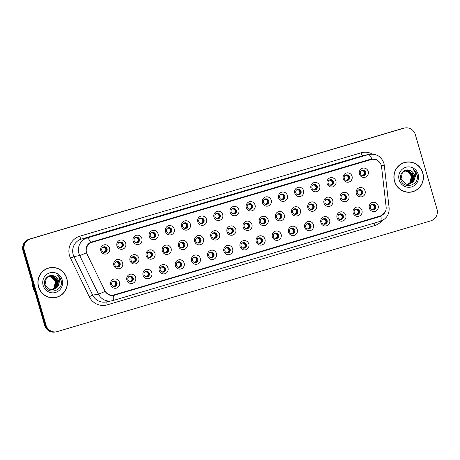 <?xml version="1.0" encoding="UTF-8"?>
<svg xmlns="http://www.w3.org/2000/svg" width="460" height="460" viewBox="0 0 460 460"><rect width="100%" height="100%" fill="white"/><g stroke="black" fill="none" stroke-linecap="round" stroke-linejoin="round"><path stroke-width="0.69" d="M135.648 277.506A4.698 4.566 -101 0 1 132.583 283.314A4.698 4.566 -101 0 1 126.891 280.1A4.698 4.566 -101 0 1 129.962 274.292A4.698 4.566 -101 0 1 135.648 277.506M127.909 279.726A2.817 2.737 79 0 0 131.071 281.715A2.817 2.737 79 0 0 133.164 278.168A2.817 2.737 79 0 0 130.002 276.178A2.817 2.737 79 0 0 127.909 279.726M151.811 272.711A4.698 4.566 -101 0 1 148.747 278.524A4.698 4.566 -101 0 1 143.06 275.31A4.698 4.566 -101 0 1 146.125 269.497A4.698 4.566 -101 0 1 151.811 272.711M144.078 274.93A2.817 2.737 79 0 0 147.24 276.92A2.817 2.737 79 0 0 149.327 273.372A2.817 2.737 79 0 0 146.165 271.383A2.817 2.737 79 0 0 144.078 274.93M167.98 267.921A4.698 4.566 -101 0 1 164.91 273.729A4.698 4.566 -101 0 1 159.223 270.514A4.698 4.566 -101 0 1 162.288 264.707A4.698 4.566 -101 0 1 167.98 267.921M160.241 270.141A2.817 2.737 79 0 0 163.403 272.13A2.817 2.737 79 0 0 165.496 268.582A2.817 2.737 79 0 0 162.334 266.593A2.817 2.737 79 0 0 160.241 270.141M184.144 263.126A4.698 4.566 -101 0 1 181.079 268.939A4.698 4.566 -101 0 1 175.392 265.725A4.698 4.566 -101 0 1 178.457 259.911A4.698 4.566 -101 0 1 184.144 263.126M176.404 265.345A2.817 2.737 79 0 0 179.567 267.335A2.817 2.737 79 0 0 181.66 263.787A2.817 2.737 79 0 0 178.497 261.798A2.817 2.737 79 0 0 176.404 265.345M200.307 258.336A4.698 4.566 -101 0 1 197.242 264.143A4.698 4.566 -101 0 1 191.555 260.929A4.698 4.566 -101 0 1 194.62 255.122A4.698 4.566 -101 0 1 200.307 258.336M192.573 260.55A2.817 2.737 79 0 0 195.736 262.545A2.817 2.737 79 0 0 197.823 258.997A2.817 2.737 79 0 0 194.66 257.008A2.817 2.737 79 0 0 192.573 260.55M216.476 253.54A4.698 4.566 -101 0 1 213.411 259.354A4.698 4.566 -101 0 1 207.719 256.139A4.698 4.566 -101 0 1 210.789 250.326A4.698 4.566 -101 0 1 216.476 253.54M208.736 255.76A2.817 2.737 79 0 0 211.899 257.749A2.817 2.737 79 0 0 213.992 254.202A2.817 2.737 79 0 0 210.829 252.212A2.817 2.737 79 0 0 208.736 255.76M232.639 248.751A4.698 4.566 -101 0 1 229.574 254.558A4.698 4.566 -101 0 1 223.888 251.344A4.698 4.566 -101 0 1 226.952 245.536A4.698 4.566 -101 0 1 232.639 248.751M224.905 250.964A2.817 2.737 79 0 0 228.068 252.954A2.817 2.737 79 0 0 230.155 249.412A2.817 2.737 79 0 0 226.993 247.422A2.817 2.737 79 0 0 224.905 250.964M248.808 243.955A4.698 4.566 -101 0 1 245.738 249.763A4.698 4.566 -101 0 1 240.051 246.548A4.698 4.566 -101 0 1 243.116 240.741A4.698 4.566 -101 0 1 248.808 243.955M241.069 246.175A2.817 2.737 79 0 0 244.231 248.164A2.817 2.737 79 0 0 246.324 244.617A2.817 2.737 79 0 0 243.162 242.627A2.817 2.737 79 0 0 241.069 246.175M264.971 239.16A4.698 4.566 -101 0 1 261.907 244.973A4.698 4.566 -101 0 1 256.22 241.759A4.698 4.566 -101 0 1 259.285 235.945A4.698 4.566 -101 0 1 264.971 239.16M257.232 241.379A2.817 2.737 79 0 0 260.394 243.369A2.817 2.737 79 0 0 262.487 239.821A2.817 2.737 79 0 0 259.325 237.831A2.817 2.737 79 0 0 257.232 241.379M281.135 234.37A4.698 4.566 -101 0 1 278.07 240.177A4.698 4.566 -101 0 1 272.383 236.963A4.698 4.566 -101 0 1 275.448 231.156A4.698 4.566 -101 0 1 281.135 234.37M273.401 236.589A2.817 2.737 79 0 0 276.563 238.579A2.817 2.737 79 0 0 278.651 235.031A2.817 2.737 79 0 0 275.488 233.042A2.817 2.737 79 0 0 273.401 236.589M297.304 229.574A4.698 4.566 -101 0 1 294.239 235.388A4.698 4.566 -101 0 1 288.546 232.173A4.698 4.566 -101 0 1 291.617 226.36A4.698 4.566 -101 0 1 297.304 229.574M289.564 231.794A2.817 2.737 79 0 0 292.727 233.783A2.817 2.737 79 0 0 294.82 230.236A2.817 2.737 79 0 0 291.657 228.246A2.817 2.737 79 0 0 289.564 231.794M313.467 224.785A4.698 4.566 -101 0 1 310.402 230.592A4.698 4.566 -101 0 1 304.716 227.378A4.698 4.566 -101 0 1 307.78 221.57A4.698 4.566 -101 0 1 313.467 224.785M305.733 227.004A2.817 2.737 79 0 0 308.896 228.994A2.817 2.737 79 0 0 310.983 225.446A2.817 2.737 79 0 0 307.82 223.456A2.817 2.737 79 0 0 305.733 227.004M329.636 219.989A4.698 4.566 -101 0 1 326.565 225.802A4.698 4.566 -101 0 1 320.879 222.588A4.698 4.566 -101 0 1 323.943 216.775A4.698 4.566 -101 0 1 329.636 219.989M321.897 222.209A2.817 2.737 79 0 0 325.059 224.198A2.817 2.737 79 0 0 327.146 220.65A2.817 2.737 79 0 0 323.99 218.661A2.817 2.737 79 0 0 321.897 222.209M345.799 215.199A4.698 4.566 -101 0 1 342.734 221.007A4.698 4.566 -101 0 1 337.048 217.793A4.698 4.566 -101 0 1 340.112 211.985A4.698 4.566 -101 0 1 345.799 215.199M338.06 217.419A2.817 2.737 79 0 0 341.222 219.408A2.817 2.737 79 0 0 343.315 215.861A2.817 2.737 79 0 0 340.153 213.871A2.817 2.737 79 0 0 338.06 217.419M361.962 210.404A4.698 4.566 -101 0 1 358.898 216.217A4.698 4.566 -101 0 1 353.211 213.003A4.698 4.566 -101 0 1 356.276 207.19A4.698 4.566 -101 0 1 361.962 210.404M354.229 212.623A2.817 2.737 79 0 0 357.391 214.613A2.817 2.737 79 0 0 359.478 211.065A2.817 2.737 79 0 0 356.316 209.076A2.817 2.737 79 0 0 354.229 212.623M378.131 205.614A4.698 4.566 -101 0 1 375.061 211.422A4.698 4.566 -101 0 1 369.374 208.208A4.698 4.566 -101 0 1 372.445 202.4A4.698 4.566 -101 0 1 378.131 205.614M370.392 207.828A2.817 2.737 79 0 0 373.554 209.823A2.817 2.737 79 0 0 375.647 206.275A2.817 2.737 79 0 0 372.485 204.286A2.817 2.737 79 0 0 370.392 207.828M119.479 282.296A4.698 4.566 -101 0 1 116.414 288.109A4.698 4.566 -101 0 1 110.728 284.895A4.698 4.566 -101 0 1 113.792 279.082A4.698 4.566 -101 0 1 119.479 282.296M111.745 284.516A2.817 2.737 79 0 0 114.908 286.505A2.817 2.737 79 0 0 116.995 282.957A2.817 2.737 79 0 0 113.833 280.968A2.817 2.737 79 0 0 111.745 284.516M138.765 258.025A4.698 4.566 -101 0 1 135.7 263.833A4.698 4.566 -101 0 1 130.013 260.619A4.698 4.566 -101 0 1 133.078 254.811A4.698 4.566 -101 0 1 138.765 258.025M131.031 260.245A2.817 2.737 79 0 0 134.194 262.234A2.817 2.737 79 0 0 136.281 258.687A2.817 2.737 79 0 0 133.118 256.697A2.817 2.737 79 0 0 131.031 260.245M154.934 253.23A4.698 4.566 -101 0 1 151.863 259.043A4.698 4.566 -101 0 1 146.176 255.829A4.698 4.566 -101 0 1 149.247 250.016A4.698 4.566 -101 0 1 154.934 253.23M147.194 255.449A2.817 2.737 79 0 0 150.357 257.439A2.817 2.737 79 0 0 152.45 253.891A2.817 2.737 79 0 0 149.287 251.902A2.817 2.737 79 0 0 147.194 255.449M171.097 248.44A4.698 4.566 -101 0 1 168.032 254.248A4.698 4.566 -101 0 1 162.345 251.033A4.698 4.566 -101 0 1 165.41 245.226A4.698 4.566 -101 0 1 171.097 248.44M163.363 250.654A2.817 2.737 79 0 0 166.52 252.643A2.817 2.737 79 0 0 168.613 249.101A2.817 2.737 79 0 0 165.451 247.112A2.817 2.737 79 0 0 163.363 250.654M187.26 243.645A4.698 4.566 -101 0 1 184.195 249.452A4.698 4.566 -101 0 1 178.509 246.238A4.698 4.566 -101 0 1 181.573 240.43A4.698 4.566 -101 0 1 187.26 243.645M179.526 245.864A2.817 2.737 79 0 0 182.689 247.854A2.817 2.737 79 0 0 184.776 244.306A2.817 2.737 79 0 0 181.614 242.316A2.817 2.737 79 0 0 179.526 245.864M203.429 238.855A4.698 4.566 -101 0 1 200.364 244.662A4.698 4.566 -101 0 1 194.672 241.448A4.698 4.566 -101 0 1 197.742 235.641A4.698 4.566 -101 0 1 203.429 238.855M195.69 241.069A2.817 2.737 79 0 0 198.852 243.058A2.817 2.737 79 0 0 200.945 239.516A2.817 2.737 79 0 0 197.783 237.521A2.817 2.737 79 0 0 195.69 241.069M219.592 234.059A4.698 4.566 -101 0 1 216.528 239.867A4.698 4.566 -101 0 1 210.841 236.653A4.698 4.566 -101 0 1 213.906 230.845A4.698 4.566 -101 0 1 219.592 234.059M211.859 236.279A2.817 2.737 79 0 0 215.021 238.268A2.817 2.737 79 0 0 217.108 234.721A2.817 2.737 79 0 0 213.946 232.731A2.817 2.737 79 0 0 211.859 236.279M235.761 229.264A4.698 4.566 -101 0 1 232.691 235.077A4.698 4.566 -101 0 1 227.004 231.863A4.698 4.566 -101 0 1 230.069 226.05A4.698 4.566 -101 0 1 235.761 229.264M228.022 231.483A2.817 2.737 79 0 0 231.184 233.473A2.817 2.737 79 0 0 233.277 229.925A2.817 2.737 79 0 0 230.115 227.936A2.817 2.737 79 0 0 228.022 231.483M251.925 224.474A4.698 4.566 -101 0 1 248.86 230.282A4.698 4.566 -101 0 1 243.173 227.067A4.698 4.566 -101 0 1 246.238 221.26A4.698 4.566 -101 0 1 251.925 224.474M244.185 226.694A2.817 2.737 79 0 0 247.348 228.683A2.817 2.737 79 0 0 249.441 225.136A2.817 2.737 79 0 0 246.278 223.146A2.817 2.737 79 0 0 244.185 226.694M268.088 219.679A4.698 4.566 -101 0 1 265.023 225.492A4.698 4.566 -101 0 1 259.336 222.278A4.698 4.566 -101 0 1 262.401 216.464A4.698 4.566 -101 0 1 268.088 219.679M260.354 221.898A2.817 2.737 79 0 0 263.517 223.888A2.817 2.737 79 0 0 265.604 220.34A2.817 2.737 79 0 0 262.441 218.35A2.817 2.737 79 0 0 260.354 221.898M284.257 214.889A4.698 4.566 -101 0 1 281.192 220.696A4.698 4.566 -101 0 1 275.5 217.482A4.698 4.566 -101 0 1 278.57 211.675A4.698 4.566 -101 0 1 284.257 214.889M276.517 217.108A2.817 2.737 79 0 0 279.68 219.098A2.817 2.737 79 0 0 281.773 215.55A2.817 2.737 79 0 0 278.611 213.561A2.817 2.737 79 0 0 276.517 217.108M300.42 210.093A4.698 4.566 -101 0 1 297.355 215.907A4.698 4.566 -101 0 1 291.669 212.692A4.698 4.566 -101 0 1 294.733 206.879A4.698 4.566 -101 0 1 300.42 210.093M292.686 212.313A2.817 2.737 79 0 0 295.849 214.302A2.817 2.737 79 0 0 297.936 210.755A2.817 2.737 79 0 0 294.774 208.765A2.817 2.737 79 0 0 292.686 212.313M316.589 205.304A4.698 4.566 -101 0 1 313.519 211.111A4.698 4.566 -101 0 1 307.832 207.897A4.698 4.566 -101 0 1 310.897 202.089A4.698 4.566 -101 0 1 316.589 205.304M308.85 207.523A2.817 2.737 79 0 0 312.012 209.513A2.817 2.737 79 0 0 314.105 205.965A2.817 2.737 79 0 0 310.943 203.975A2.817 2.737 79 0 0 308.85 207.523M332.752 200.508A4.698 4.566 -101 0 1 329.688 206.321A4.698 4.566 -101 0 1 324.001 203.107A4.698 4.566 -101 0 1 327.066 197.294A4.698 4.566 -101 0 1 332.752 200.508M325.013 202.728A2.817 2.737 79 0 0 328.175 204.717A2.817 2.737 79 0 0 330.268 201.169A2.817 2.737 79 0 0 327.106 199.18A2.817 2.737 79 0 0 325.013 202.728M348.916 195.718A4.698 4.566 -101 0 1 345.851 201.526A4.698 4.566 -101 0 1 340.164 198.312A4.698 4.566 -101 0 1 343.229 192.504A4.698 4.566 -101 0 1 348.916 195.718M341.182 197.932A2.817 2.737 79 0 0 344.344 199.922A2.817 2.737 79 0 0 346.432 196.38A2.817 2.737 79 0 0 343.269 194.39A2.817 2.737 79 0 0 341.182 197.932M365.085 190.923A4.698 4.566 -101 0 1 362.02 196.73A4.698 4.566 -101 0 1 356.327 193.516A4.698 4.566 -101 0 1 359.398 187.709A4.698 4.566 -101 0 1 365.085 190.923M357.345 193.142A2.817 2.737 79 0 0 360.508 195.132A2.817 2.737 79 0 0 362.601 191.584A2.817 2.737 79 0 0 359.438 189.595A2.817 2.737 79 0 0 357.345 193.142M122.601 262.815A4.698 4.566 -101 0 1 119.537 268.628A4.698 4.566 -101 0 1 113.844 265.414A4.698 4.566 -101 0 1 116.915 259.601A4.698 4.566 -101 0 1 122.601 262.815M114.862 265.035A2.817 2.737 79 0 0 118.024 267.024A2.817 2.737 79 0 0 120.117 263.476A2.817 2.737 79 0 0 116.955 261.487A2.817 2.737 79 0 0 114.862 265.035M125.718 243.334A4.698 4.566 -101 0 1 122.653 249.147A4.698 4.566 -101 0 1 116.966 245.933A4.698 4.566 -101 0 1 120.031 240.12A4.698 4.566 -101 0 1 125.718 243.334M117.984 245.554A2.817 2.737 79 0 0 121.147 247.543A2.817 2.737 79 0 0 123.234 243.995A2.817 2.737 79 0 0 120.071 242.006A2.817 2.737 79 0 0 117.984 245.554M141.887 238.544A4.698 4.566 -101 0 1 138.816 244.352A4.698 4.566 -101 0 1 133.13 241.138A4.698 4.566 -101 0 1 136.2 235.33A4.698 4.566 -101 0 1 141.887 238.544M134.148 240.758A2.817 2.737 79 0 0 137.31 242.748A2.817 2.737 79 0 0 139.403 239.206A2.817 2.737 79 0 0 136.24 237.216A2.817 2.737 79 0 0 134.148 240.758M158.05 233.749A4.698 4.566 -101 0 1 154.986 239.556A4.698 4.566 -101 0 1 149.299 236.342A4.698 4.566 -101 0 1 152.363 230.535A4.698 4.566 -101 0 1 158.05 233.749M150.316 235.968A2.817 2.737 79 0 0 153.479 237.958A2.817 2.737 79 0 0 155.566 234.41A2.817 2.737 79 0 0 152.404 232.421A2.817 2.737 79 0 0 150.316 235.968M174.219 228.959A4.698 4.566 -101 0 1 171.149 234.767A4.698 4.566 -101 0 1 165.462 231.552A4.698 4.566 -101 0 1 168.527 225.745A4.698 4.566 -101 0 1 174.219 228.959M166.48 231.173A2.817 2.737 79 0 0 169.642 233.162A2.817 2.737 79 0 0 171.73 229.615A2.817 2.737 79 0 0 168.573 227.625A2.817 2.737 79 0 0 166.48 231.173M190.382 224.164A4.698 4.566 -101 0 1 187.318 229.971A4.698 4.566 -101 0 1 181.625 226.757A4.698 4.566 -101 0 1 184.696 220.949A4.698 4.566 -101 0 1 190.382 224.164M182.643 226.383A2.817 2.737 79 0 0 185.805 228.373A2.817 2.737 79 0 0 187.898 224.825A2.817 2.737 79 0 0 184.736 222.835A2.817 2.737 79 0 0 182.643 226.383M206.546 219.368A4.698 4.566 -101 0 1 203.481 225.181A4.698 4.566 -101 0 1 197.794 221.967A4.698 4.566 -101 0 1 200.859 216.154A4.698 4.566 -101 0 1 206.546 219.368M198.812 221.588A2.817 2.737 79 0 0 201.974 223.577A2.817 2.737 79 0 0 204.062 220.029A2.817 2.737 79 0 0 200.899 218.04A2.817 2.737 79 0 0 198.812 221.588M222.715 214.578A4.698 4.566 -101 0 1 219.644 220.386A4.698 4.566 -101 0 1 213.958 217.172A4.698 4.566 -101 0 1 217.028 211.364A4.698 4.566 -101 0 1 222.715 214.578M214.975 216.798A2.817 2.737 79 0 0 218.138 218.787A2.817 2.737 79 0 0 220.231 215.24A2.817 2.737 79 0 0 217.068 213.25A2.817 2.737 79 0 0 214.975 216.798M238.878 209.783A4.698 4.566 -101 0 1 235.813 215.596A4.698 4.566 -101 0 1 230.126 212.382A4.698 4.566 -101 0 1 233.191 206.569A4.698 4.566 -101 0 1 238.878 209.783M231.144 212.002A2.817 2.737 79 0 0 234.301 213.992A2.817 2.737 79 0 0 236.394 210.444A2.817 2.737 79 0 0 233.231 208.455A2.817 2.737 79 0 0 231.144 212.002M255.041 204.993A4.698 4.566 -101 0 1 251.976 210.801A4.698 4.566 -101 0 1 246.29 207.586A4.698 4.566 -101 0 1 249.355 201.779A4.698 4.566 -101 0 1 255.041 204.993M247.308 207.213A2.817 2.737 79 0 0 250.47 209.202A2.817 2.737 79 0 0 252.557 205.654A2.817 2.737 79 0 0 249.395 203.665A2.817 2.737 79 0 0 247.308 207.213M271.21 200.198A4.698 4.566 -101 0 1 268.145 206.011A4.698 4.566 -101 0 1 262.453 202.797A4.698 4.566 -101 0 1 265.523 196.983A4.698 4.566 -101 0 1 271.21 200.198M263.471 202.417A2.817 2.737 79 0 0 266.633 204.407A2.817 2.737 79 0 0 268.726 200.859A2.817 2.737 79 0 0 265.564 198.869A2.817 2.737 79 0 0 263.471 202.417M287.373 195.408A4.698 4.566 -101 0 1 284.309 201.215A4.698 4.566 -101 0 1 278.622 198.001A4.698 4.566 -101 0 1 281.687 192.194A4.698 4.566 -101 0 1 287.373 195.408M279.64 197.622A2.817 2.737 79 0 0 282.802 199.617A2.817 2.737 79 0 0 284.889 196.069A2.817 2.737 79 0 0 281.727 194.08A2.817 2.737 79 0 0 279.64 197.622M303.542 190.612A4.698 4.566 -101 0 1 300.472 196.426A4.698 4.566 -101 0 1 294.785 193.211A4.698 4.566 -101 0 1 297.85 187.398A4.698 4.566 -101 0 1 303.542 190.612M295.803 192.832A2.817 2.737 79 0 0 298.966 194.821A2.817 2.737 79 0 0 301.058 191.274A2.817 2.737 79 0 0 297.896 189.284A2.817 2.737 79 0 0 295.803 192.832M319.706 185.823A4.698 4.566 -101 0 1 316.641 191.63A4.698 4.566 -101 0 1 310.954 188.416A4.698 4.566 -101 0 1 314.019 182.608A4.698 4.566 -101 0 1 319.706 185.823M311.966 188.036A2.817 2.737 79 0 0 315.129 190.026A2.817 2.737 79 0 0 317.222 186.484A2.817 2.737 79 0 0 314.059 184.494A2.817 2.737 79 0 0 311.966 188.036M335.869 181.027A4.698 4.566 -101 0 1 332.804 186.835A4.698 4.566 -101 0 1 327.117 183.62A4.698 4.566 -101 0 1 330.182 177.813A4.698 4.566 -101 0 1 335.869 181.027M328.135 183.247A2.817 2.737 79 0 0 331.298 185.236A2.817 2.737 79 0 0 333.385 181.689A2.817 2.737 79 0 0 330.222 179.699A2.817 2.737 79 0 0 328.135 183.247M352.038 176.232A4.698 4.566 -101 0 1 348.973 182.045A4.698 4.566 -101 0 1 343.281 178.831A4.698 4.566 -101 0 1 346.351 173.017A4.698 4.566 -101 0 1 352.038 176.232M344.298 178.451A2.817 2.737 79 0 0 347.461 180.441A2.817 2.737 79 0 0 349.554 176.893A2.817 2.737 79 0 0 346.391 174.903A2.817 2.737 79 0 0 344.298 178.451M368.201 171.442A4.698 4.566 -101 0 1 365.136 177.249A4.698 4.566 -101 0 1 359.45 174.035A4.698 4.566 -101 0 1 362.514 168.228A4.698 4.566 -101 0 1 368.201 171.442M360.467 173.661A2.817 2.737 79 0 0 363.63 175.651A2.817 2.737 79 0 0 365.717 172.103A2.817 2.737 79 0 0 362.555 170.114A2.817 2.737 79 0 0 360.467 173.661M109.555 248.13A4.698 4.566 -101 0 1 106.49 253.937A4.698 4.566 -101 0 1 100.803 250.723A4.698 4.566 -101 0 1 103.868 244.915A4.698 4.566 -101 0 1 109.555 248.13M101.815 250.343A2.817 2.737 79 0 0 104.978 252.339A2.817 2.737 79 0 0 107.071 248.791A2.817 2.737 79 0 0 103.908 246.802A2.817 2.737 79 0 0 101.815 250.343M129.639 276.276A2.817 2.737 -101 0 1 130.703 281.761L130.381 281.365L131.646 280.41L132.399 278.311L130.634 276.92L129.047 276.563M145.803 271.48A2.817 2.737 -101 0 1 146.866 276.966L146.55 276.569L147.809 275.615L148.568 273.522L146.797 272.124L145.216 271.768M161.972 266.691A2.817 2.737 -101 0 1 163.03 272.17L162.714 271.779L163.978 270.825L164.732 268.726L162.961 267.335L161.38 266.978M178.135 261.895A2.817 2.737 -101 0 1 179.199 267.381L178.877 266.984L180.142 266.029L180.895 263.936L179.13 262.539L177.548 262.183M194.298 257.1A2.817 2.737 -101 0 1 195.362 262.585L195.046 262.194L196.311 261.24L197.064 259.141L195.293 257.744L193.712 257.393M210.467 252.31A2.817 2.737 -101 0 1 211.531 257.795M226.63 247.514A2.817 2.737 -101 0 1 227.694 253L227.378 252.609L228.637 251.649L229.396 249.556L227.625 248.158L226.044 247.802M242.799 242.725A2.817 2.737 -101 0 1 243.857 248.21L243.541 247.814L244.806 246.859L245.559 244.76L243.788 243.369L242.207 243.012M258.963 237.929A2.817 2.737 -101 0 1 260.026 243.415L259.704 243.024L260.969 242.064L261.723 239.97L259.957 238.573L258.376 238.217M275.126 233.139A2.817 2.737 -101 0 1 276.19 238.625M291.295 228.344A2.817 2.737 -101 0 1 292.353 233.829L292.037 233.439L293.302 232.478L294.055 230.385L292.29 228.988L290.703 228.631M307.458 223.554A2.817 2.737 -101 0 1 308.522 229.04L308.206 228.643L309.465 227.689L310.224 225.59L308.453 224.198L306.872 223.842M323.627 218.759A2.817 2.737 -101 0 1 324.685 224.244L324.369 223.847L325.634 222.893L326.387 220.8L324.616 219.403L323.035 219.046M339.791 213.969A2.817 2.737 -101 0 1 340.854 219.449L340.532 219.058L341.797 218.103L342.55 216.005L340.785 214.613L339.204 214.256M355.954 209.173A2.817 2.737 -101 0 1 357.017 214.659L356.701 214.262L357.966 213.308L358.719 211.215L356.948 209.817L355.367 209.461M372.123 204.378A2.817 2.737 -101 0 1 373.181 209.863L372.864 209.472L374.129 208.512L374.883 206.419L373.117 205.022L371.53 204.671M113.476 281.066A2.817 2.737 -101 0 1 114.534 286.551L114.218 286.16L115.483 285.2L116.236 283.107L114.465 281.71L112.884 281.353M132.756 256.795A2.817 2.737 -101 0 1 133.82 262.275M148.925 251.999A2.817 2.737 -101 0 1 149.983 257.485L149.667 257.088L150.932 256.134L151.685 254.041L149.92 252.643L148.333 252.287M165.088 247.204A2.817 2.737 -101 0 1 166.152 252.689L165.83 252.298L167.095 251.338L167.854 249.251L166.083 247.848L164.502 247.497M181.257 242.414A2.817 2.737 -101 0 1 182.315 247.9L181.999 247.503L183.264 246.548L184.017 244.455L182.246 243.058L180.665 242.702M197.42 237.619A2.817 2.737 -101 0 1 198.484 243.104L198.162 242.713L199.427 241.753L200.18 239.666L198.415 238.263L196.828 237.906M213.584 232.829A2.817 2.737 -101 0 1 214.647 238.314L214.331 237.918L215.59 236.963L216.349 234.87L214.578 233.473L212.997 233.117M229.753 228.033A2.817 2.737 -101 0 1 230.811 233.519L230.494 233.128L231.759 232.168L232.513 230.075L230.742 228.677L229.16 228.321M245.916 223.244A2.817 2.737 -101 0 1 246.98 228.729M262.079 218.448A2.817 2.737 -101 0 1 263.143 223.934L262.827 223.537L264.092 222.582L264.845 220.489L263.074 219.092L261.493 218.736M278.248 213.658A2.817 2.737 -101 0 1 279.312 219.144L278.99 218.747L280.255 217.793L281.008 215.7L279.243 214.302L277.656 213.946M294.411 208.863A2.817 2.737 -101 0 1 295.475 214.348L295.159 213.952L296.418 212.997L297.177 210.904L295.406 209.507L293.825 209.15M310.58 204.067A2.817 2.737 -101 0 1 311.638 209.553L311.322 209.162L312.587 208.208L313.341 206.114L311.57 204.717L309.988 204.361M326.744 199.278A2.817 2.737 -101 0 1 327.808 204.763L327.485 204.367L328.75 203.412L329.509 201.319L327.738 199.922L326.157 199.565M342.907 194.482A2.817 2.737 -101 0 1 343.971 199.968L343.654 199.577L344.919 198.617L345.673 196.529L343.902 195.126L342.32 194.775M359.076 189.692A2.817 2.737 -101 0 1 360.134 195.178L359.818 194.781L361.083 193.827L361.836 191.734L360.071 190.336L358.484 189.98M116.593 261.585A2.817 2.737 -101 0 1 117.656 267.07L117.334 266.673L118.599 265.719L119.358 263.626L117.587 262.229L116.006 261.872M119.709 242.104A2.817 2.737 -101 0 1 120.773 247.589L120.457 247.192L121.722 246.238L122.475 244.145L120.704 242.748L119.123 242.391M135.878 237.308A2.817 2.737 -101 0 1 136.936 242.794L136.62 242.403L137.885 241.442L138.638 239.355L136.873 237.952L135.286 237.601M152.041 232.518A2.817 2.737 -101 0 1 153.105 238.004L152.783 237.607L154.048 236.653L154.807 234.56L153.036 233.162L151.455 232.806M168.21 227.723A2.817 2.737 -101 0 1 169.268 233.208L168.952 232.817L170.217 231.857L170.97 229.77L169.199 228.367L167.618 228.011M184.374 222.933A2.817 2.737 -101 0 1 185.437 228.419L185.115 228.022L186.38 227.067L187.139 224.974L185.368 223.577L183.787 223.221M200.537 218.138A2.817 2.737 -101 0 1 201.601 223.623L201.284 223.232L202.544 222.272L203.303 220.179L201.532 218.782L199.95 218.425M216.706 213.348A2.817 2.737 -101 0 1 217.764 218.833L217.448 218.437L218.713 217.482L219.466 215.389L217.695 213.992L216.114 213.636M232.869 208.552A2.817 2.737 -101 0 1 233.933 214.038L233.611 213.641L234.876 212.687L235.635 210.594L233.864 209.196L232.283 208.84M249.038 203.763A2.817 2.737 -101 0 1 250.096 209.242L249.78 208.851L251.045 207.897L251.798 205.804L250.027 204.407L248.446 204.05M265.202 198.967A2.817 2.737 -101 0 1 266.265 204.453L265.943 204.056L267.208 203.101L267.961 201.008L266.196 199.611L264.609 199.255M281.365 194.172A2.817 2.737 -101 0 1 282.428 199.657M297.534 189.382A2.817 2.737 -101 0 1 298.592 194.867L298.275 194.471L299.541 193.516L300.294 191.423L298.523 190.026L296.941 189.669M313.697 184.586A2.817 2.737 -101 0 1 314.761 190.072L314.439 189.681L315.704 188.721L316.463 186.633L314.692 185.23L313.11 184.88M329.86 179.797A2.817 2.737 -101 0 1 330.924 185.282L330.608 184.886L331.873 183.931L332.626 181.838L330.855 180.441L329.274 180.084M346.029 175.001A2.817 2.737 -101 0 1 347.093 180.487L346.771 180.096L348.036 179.136L348.789 177.048L347.024 175.645L345.437 175.289M362.192 170.211A2.817 2.737 -101 0 1 363.256 175.697L362.94 175.3L364.199 174.346L364.958 172.253L363.187 170.855L361.606 170.499M103.546 246.893A2.817 2.737 -101 0 1 104.61 252.379M87.09 254.133A8.458 8.217 -101 0 1 92.08 242.299L371.036 159.591A8.458 8.217 -101 0 1 381.564 166.825L386.13 206.96A8.458 8.217 -101 0 1 380.316 215.976L114.431 294.808A8.458 8.217 -101 0 1 104.719 290.398L87.09 254.133M38.514 286.844A15.197 14.754 79 0 0 55.551 297.562A15.197 14.754 79 0 0 66.815 278.45A15.197 14.754 79 0 0 49.778 267.726A15.197 14.754 79 0 0 38.514 286.844M55.257 297.62A15.197 14.754 79 0 0 58.817 296.343M394.502 181.292A15.197 14.754 79 0 0 411.545 192.015A15.197 14.754 79 0 0 422.809 172.902A15.197 14.754 79 0 0 405.766 162.179A15.197 14.754 79 0 0 394.502 181.292M411.251 192.073A15.197 14.754 79 0 0 414.805 190.796M385.675 210.858L380.983 216.189L380.081 216.511L113.585 295.469A10.965 2.605 -106.5 0 1 112.873 300.587A10.965 2.605 -106.5 0 1 112.809 300.598A12.535 12.173 -101 0 1 111.699 300.869A12.535 12.173 -101 0 1 98.428 294.066L79.683 255.518A10.965 0.696 -25.9 0 0 86.417 252.799L86.1 251.568C85.6 247.382 87.101 244.3 90.603 242.322L370.691 159.183L371.898 158.924L376.705 159.712L380.23 163.093M56.534 331.769L55.211 332.022A9.401 9.125 79 0 1 44.672 325.392L23 250.792A9.401 9.125 79 0 1 29.129 239.177L402.632 128.438A9.401 9.125 79 0 1 403.466 128.231L404.127 128.104A9.401 9.125 79 0 0 403.293 128.305L29.791 239.045A9.401 9.125 79 0 0 23.661 250.665L45.333 325.266A9.401 9.125 79 0 0 55.873 331.896A9.401 9.125 79 0 1 45.333 325.266L23.661 250.665A9.401 9.125 79 0 1 29.791 239.045L403.293 128.305A9.401 9.125 79 0 1 404.127 128.104L404.788 127.978A9.401 9.125 79 0 0 403.949 128.179L30.452 238.918A9.401 9.125 79 0 0 24.322 250.539L45.994 325.134A9.401 9.125 79 0 0 57.368 331.562L430.87 220.823A9.401 9.125 79 0 0 437 209.208L415.328 134.607A9.401 9.125 79 0 0 404.788 127.978M113.752 295.435L113.585 295.469C110.015 295.889 107.197 294.526 105.121 291.364A10.965 0.696 -25.9 0 1 98.428 294.066L92.707 295.171A12.535 12.173 79 0 0 105.972 301.978L112.873 300.587L380.27 221.306A10.965 2.605 73.5 0 1 380.213 221.317M371.444 158.999L371.898 158.924A10.965 2.605 -106.5 0 0 368.368 154.589A12.535 12.173 -101 0 1 369.483 154.313L363.756 155.422A12.535 12.173 79 0 0 362.647 155.693L81.357 239.096A12.535 12.173 79 0 0 73.18 254.587A12.535 12.173 79 0 0 73.962 256.623L92.707 295.171L89.251 296.688L70.507 258.14A15.663 15.214 -101 0 1 79.747 236.227L361.037 152.829A3.134 0.742 -106.5 0 0 362.647 155.693L368.368 154.589L87.078 237.987A10.965 2.605 73.5 0 1 90.603 242.322M381.955 215.286L379.207 216.683L113.315 295.51M371.036 159.091L374.67 159.379M409.25 162.092A15.197 14.754 79 0 0 405.473 162.242M53.262 267.645A15.197 14.754 79 0 0 49.484 267.789M102.298 247.434L102.959 247.187M104.541 247.543C105.811 248.429 106.151 249.59 105.553 251.033L106.312 248.94L104.541 247.543L102.942 247.342M103.759 252.287L105.553 251.033M103.684 252.195L103.391 252.275M115.345 262.119L115.989 262.033M117.587 262.229C118.858 263.114 119.197 264.276 118.599 265.719M116.805 266.978L117.334 266.673M116.731 266.886L116.437 266.961M112.228 281.601L112.867 281.514M114.465 281.71C115.736 282.595 116.075 283.762 115.483 285.2M113.683 286.459L114.218 286.16M113.614 286.367L113.315 286.442M118.467 242.638L119.105 242.552M120.704 242.748C121.975 243.633 122.314 244.795 121.722 246.238M119.922 247.492L120.457 247.192M119.853 247.405L119.554 247.48M134.63 237.849L135.269 237.757M136.873 237.952C138.144 238.838 138.477 240.005 137.885 241.442M136.085 242.702L136.62 242.403M136.016 242.61L135.717 242.69M150.799 233.053L151.438 232.967M153.036 233.162C154.307 234.048 154.646 235.209 154.048 236.653M152.254 237.906L152.783 237.607M152.179 237.82L151.886 237.895M166.963 228.263L167.601 228.171M169.199 228.367C170.47 229.252 170.809 230.42 170.217 231.857M168.417 233.117L168.952 232.817M168.348 233.024L168.049 233.099M131.514 257.33L132.169 257.082M133.751 257.439C135.021 258.325 135.361 259.486 134.763 260.929L135.522 258.836L133.751 257.439L132.152 257.238M132.969 262.183L134.763 260.929M132.9 262.091L132.601 262.171M147.677 252.534L148.315 252.448M149.92 252.643C151.19 253.529 151.524 254.69 150.932 256.134M149.132 257.387L149.667 257.088M149.063 257.301L148.764 257.376M163.846 247.744L164.484 247.652M166.083 247.848C167.354 248.733 167.693 249.901 167.095 251.338M165.301 252.597L165.83 252.298M165.226 252.505L164.933 252.586M49.806 267.881A15.036 14.605 79 0 0 38.657 286.798A15.036 14.605 79 0 0 55.522 297.413A15.036 14.605 79 0 0 66.671 278.495A15.036 14.605 79 0 0 49.806 267.881L49.22 267.996A15.036 14.605 79 0 0 45.925 269.06M32.459 283.354A15.663 15.214 79 0 0 33.103 287.937A15.663 15.214 79 0 0 35.012 292.135M49.059 276.201L50.985 276.414L55.838 281.353L54.096 288.248L51.71 289.898M48.944 276.241L50.749 276.46L55.602 281.399L53.86 288.293L51.589 289.892M49.513 276.058L51.917 276.23L56.77 281.175L55.027 288.069L52.193 289.886M49.398 276.092L51.681 276.276L56.534 281.215L54.792 288.115L52.072 289.892M58.253 285.66A7.084 6.877 79 0 0 54.757 276.368C49.513 273.183 42.843 279.082 44.7 284.953C47.11 295.653 63.796 291.013 61.174 280.652L61.036 280.14C60.363 277.915 59.075 276.172 57.172 274.902C58.69 276.425 59.553 278.283 59.76 280.491L58.253 285.66L56.89 287.707L53.136 289.771L50.14 289.696L44.971 284.815L46.402 277.978L49.973 275.954L52.848 276.052L57.701 280.991L55.959 287.891L52.664 289.846M49.858 275.977L52.612 276.098L57.465 281.037L55.723 287.937L52.549 289.858M54.757 276.368C56.614 277.345 57.828 278.84 58.397 280.859L56.655 287.753L53.015 289.788M48.611 276.38L51.784 277.328L55.24 281.439L55.355 285.936M43.148 285.464A10.218 9.919 79 0 0 55.516 292.457A10.218 9.919 79 0 0 62.18 279.824A10.218 9.919 79 0 0 49.818 272.837A10.218 9.919 79 0 0 43.148 285.464M51.784 277.328A7.084 6.877 79 0 0 48.576 276.397M51.48 297.764A15.036 14.605 79 0 0 54.935 297.522L55.522 297.413M57.172 274.902L60.927 280.163L61.209 283.728M56.08 278.334L57.201 280.882L57.379 285.114M57.051 286.385L56.269 288.132M56.701 279.22L57.316 280.859L57.632 284.033M57.333 285.815L56.488 287.925M405.8 162.334A15.036 14.605 79 0 0 394.651 181.251A15.036 14.605 79 0 0 411.516 191.866A15.036 14.605 79 0 0 422.659 172.948A15.036 14.605 79 0 0 405.8 162.334L405.208 162.449A15.036 14.605 79 0 0 401.919 163.513M405.047 170.654L406.973 170.867L411.827 175.806L410.084 182.701L407.698 184.351M404.938 170.695L406.743 170.907L411.596 175.852L409.854 182.746L407.577 184.345M405.507 170.511L407.905 170.683L412.758 175.628L411.016 182.522L408.181 184.339M405.392 170.545L407.675 170.729L412.528 175.668L410.786 182.568L408.06 184.345M414.247 180.113A7.084 6.877 79 0 0 410.751 170.821C405.507 167.636 398.831 173.535 400.689 179.406C403.104 190.101 419.784 185.466 417.162 175.105L417.03 174.593C416.357 172.368 415.069 170.625 413.16 169.355C414.684 170.873 415.547 172.736 415.748 174.944L414.247 180.113L412.879 182.16L409.124 184.224L406.128 184.149L400.965 179.268L402.397 172.431L405.967 170.407L408.836 170.505L413.69 175.444L411.947 182.344L408.658 184.299M405.852 170.43L408.606 170.551L413.459 175.49L411.717 182.384L408.537 184.31M410.751 170.821C412.608 171.798 413.822 173.293 414.391 175.312L412.649 182.206L409.009 184.242M404.599 170.833L407.773 171.781L411.228 175.892L411.349 180.389M399.142 179.917A10.218 9.919 79 0 0 411.504 186.904A10.218 9.919 79 0 0 418.169 174.277A10.218 9.919 79 0 0 405.806 167.29A10.218 9.919 79 0 0 399.142 179.917M407.773 171.781A7.084 6.877 79 0 0 404.57 170.85M407.474 192.217A15.036 14.605 79 0 0 410.929 191.975L411.516 191.866M413.16 169.355L416.921 174.616L417.197 178.175M412.068 172.787L413.195 175.335L413.373 179.567M413.046 180.837L412.258 182.585M412.695 173.673L413.31 175.312L413.62 178.486M413.327 180.268L412.482 182.379M183.126 223.468L183.77 223.376M185.368 223.577C186.639 224.463 186.978 225.624 186.38 227.067M184.586 228.321L185.115 228.022M184.512 228.235L184.218 228.309M199.295 218.672L199.933 218.586M201.532 218.782C202.802 219.667 203.142 220.834 202.544 222.272M200.75 223.531L201.284 223.232M200.681 223.439L200.382 223.514M215.458 213.883L216.096 213.791M217.695 213.992C218.971 214.877 219.305 216.039 218.713 217.482M216.913 218.736L217.448 218.437M216.844 218.649L216.545 218.724M180.009 242.949L180.648 242.863M182.246 243.058C183.517 243.944 183.856 245.105 183.264 246.548M181.464 247.802L181.999 247.503M181.395 247.716L181.096 247.79M196.173 238.159L196.817 238.067M198.415 238.263C199.686 239.148 200.019 240.315 199.427 241.753M197.633 243.012L198.162 242.713M197.558 242.92L197.265 243.001M212.342 233.364L212.98 233.277M214.578 233.473C215.849 234.358 216.189 235.52 215.59 236.963M213.796 238.217L214.331 237.918M213.727 238.13L213.428 238.205M231.627 209.087L232.265 209.001M233.864 209.196C235.135 210.082 235.474 211.243 234.876 212.687M233.082 213.946L233.611 213.641M233.007 213.854L232.714 213.929M247.79 204.297L248.429 204.205M250.027 204.407C251.298 205.292 251.637 206.454 251.045 207.897M249.245 209.15L249.78 208.851M249.176 209.058L248.877 209.139M263.954 199.502L264.598 199.416M266.196 199.611C267.467 200.497 267.8 201.658 267.208 203.101M265.414 204.361L265.943 204.056M265.339 204.269L265.046 204.343M280.123 194.712L280.778 194.465M282.359 194.821C283.63 195.707 283.969 196.868 283.371 198.312L284.13 196.219L282.359 194.821L280.761 194.62M281.577 199.565L283.371 198.312M281.508 199.473L281.209 199.554M296.286 189.917L296.924 189.83M298.523 190.026C299.793 190.911 300.133 192.073 299.541 193.516M297.741 194.77L298.275 194.471M297.672 194.683L297.373 194.758M228.505 228.568L229.143 228.482M230.742 228.677C232.012 229.563 232.352 230.73 231.759 232.168M229.96 233.427L230.494 233.128M229.891 233.335L229.592 233.41M244.674 223.778L245.329 223.531M246.911 223.888C248.181 224.773 248.521 225.935 247.923 227.378L248.682 225.285L246.911 223.888L245.312 223.686M246.129 228.631L247.923 227.378M246.054 228.545L245.761 228.62M260.837 218.983L261.476 218.897M263.074 219.092C264.345 219.978 264.684 221.145 264.092 222.582M262.292 223.842L262.827 223.537M262.223 223.75L261.924 223.824M277 214.193L277.644 214.101M279.243 214.302C280.514 215.188 280.847 216.349 280.255 217.793M278.461 219.046L278.99 218.747M278.386 218.954L278.087 219.035M293.169 209.398L293.808 209.311M295.406 209.507C296.677 210.392 297.016 211.554 296.418 212.997M294.624 214.256L295.159 213.952M294.549 214.164L294.256 214.239M312.455 185.127L313.093 185.035M314.692 185.23C315.962 186.116 316.302 187.283 315.704 188.721M313.91 189.98L314.439 189.681M313.835 189.888L313.542 189.968M328.618 180.331L329.256 180.245M330.855 180.441C332.126 181.326 332.465 182.488 331.873 183.931M330.073 185.184L330.608 184.886M330.004 185.098L329.705 185.173M344.781 175.542L345.425 175.45M347.024 175.645C348.295 176.531 348.628 177.698 348.036 179.136M346.242 180.395L346.771 180.096M346.167 180.303L345.868 180.377M360.95 170.746L361.589 170.654M363.187 170.855C364.458 171.741 364.797 172.902 364.199 174.346M362.405 175.599L362.94 175.3M362.33 175.513L362.037 175.588M309.333 204.608L309.971 204.516M311.57 204.717C312.84 205.603 313.179 206.764 312.587 208.208M310.787 209.461L311.322 209.162M310.718 209.369L310.419 209.449M325.502 199.812L326.14 199.726M327.738 199.922C329.009 200.807 329.348 201.969 328.75 203.412M326.957 204.665L327.485 204.367M326.882 204.579L326.589 204.654M341.665 195.023L342.303 194.931M343.902 195.126C345.172 196.012 345.512 197.179 344.919 198.617M343.12 199.876L343.654 199.577M343.051 199.784L342.752 199.864M357.828 190.227L358.472 190.141M360.071 190.336C361.341 191.222 361.675 192.383 361.083 193.827M359.283 195.08L359.818 194.781M359.214 194.994L358.915 195.069M128.392 276.811L129.036 276.719M130.634 276.92C131.905 277.805 132.238 278.967 131.646 280.41M129.852 281.664L130.381 281.365M129.777 281.577L129.484 281.652M144.561 272.015L145.199 271.929M146.797 272.124C148.068 273.01 148.407 274.171 147.809 275.615M146.015 276.874L146.55 276.569M145.946 276.782L145.648 276.857M160.724 267.226L161.362 267.133M162.961 267.335C164.231 268.22 164.571 269.382 163.978 270.825M162.179 272.078L162.714 271.779M162.11 271.986L161.811 272.067M176.893 262.43L177.531 262.344M179.13 262.539C180.4 263.425 180.74 264.586 180.142 266.029M178.348 267.289L178.877 266.984M178.273 267.197L177.98 267.272M193.056 257.64L193.695 257.548M195.293 257.744C196.564 258.629 196.903 259.796 196.311 261.24M194.511 262.493L195.046 262.194M194.442 262.401L194.143 262.482M209.219 252.845L209.875 252.597M211.462 252.954C212.733 253.839 213.066 255.001 212.474 256.444L213.227 254.345L211.462 252.954L209.863 252.758M210.68 257.698L212.474 256.444M210.605 257.611L210.306 257.686M225.388 248.055L226.027 247.963M227.625 248.158C228.896 249.044 229.235 250.211 228.637 251.649M226.843 252.908L227.378 252.609M226.768 252.816L226.475 252.896M241.552 243.259L242.19 243.173M243.788 243.369C245.059 244.254 245.398 245.416 244.806 246.859M243.006 248.112L243.541 247.814M242.937 248.026L242.638 248.101M257.721 238.464L258.359 238.378M259.957 238.573C261.228 239.459 261.567 240.626 260.969 242.064M259.175 243.323L259.704 243.024M259.101 243.231L258.808 243.305M273.884 233.674L274.539 233.427M276.121 233.783C277.392 234.669 277.731 235.83 277.138 237.274L277.892 235.175L276.121 233.783L274.522 233.582M275.339 238.527L277.138 237.274M275.27 238.441L274.971 238.516M290.047 228.879L290.691 228.792M292.29 228.988C293.56 229.873 293.894 231.041 293.302 232.478M291.502 233.737L292.037 233.439M291.433 233.645L291.134 233.72M306.216 224.089L306.854 223.997M308.453 224.198C309.724 225.084 310.063 226.245 309.465 227.689M307.671 228.942L308.206 228.643M307.596 228.856L307.303 228.93M322.379 219.293L323.018 219.207M324.616 219.403C325.887 220.288 326.226 221.45 325.634 222.893M323.834 224.152L324.369 223.847M323.765 224.06L323.466 224.135M338.543 214.504L339.187 214.412M340.785 214.613C342.056 215.498 342.395 216.66 341.797 218.103M340.003 219.357L340.532 219.058M339.928 219.265L339.635 219.345M354.712 209.708L355.35 209.622M356.948 209.817C358.219 210.703 358.558 211.864 357.966 213.308M356.166 214.561L356.701 214.262M356.097 214.475L355.798 214.55M370.875 204.918L371.513 204.827M373.117 205.022C374.388 205.907 374.722 207.075 374.129 208.512M372.33 209.771L372.864 209.472M372.261 209.679L371.962 209.76M371.036 159.591L366.056 160.557M92.08 242.299L89.867 242.725M361.037 152.829A15.663 15.214 -101 0 1 372.508 154.106M70.507 258.14L73.962 256.623L79.683 255.518A12.535 12.173 -101 0 1 78.901 253.477A12.535 12.173 -101 0 1 87.078 237.987L81.357 239.096A3.134 0.742 -106.5 0 1 79.747 236.227M380.983 216.189A10.965 2.605 73.5 0 1 380.27 221.306C386.463 218.96 389.413 214.481 389.125 207.88L384.272 165.215L381.282 165.41M386.181 208.075L389.125 207.88M381.984 220.656A15.663 15.214 -101 0 1 374.63 225.578L107.232 304.859A15.663 15.214 -101 0 1 89.251 296.688M403.949 128.179L402.632 128.438M30.452 238.918L29.129 239.177M24.322 250.539L23 250.792M45.994 325.134L44.672 325.392M106.967 301.789A3.134 0.742 -106.5 0 0 107.232 304.859M374.221 223.094A3.134 0.742 -106.5 0 0 374.63 225.578M377.924 217.062A9.712 9.43 79 0 0 378.35 216.556M371.116 159.539A9.712 9.43 79 0 0 370.582 159.212M380.081 216.511L379.207 216.683M114.5 295.251L113.631 295.423M104.288 251.988L104.604 252.379M133.504 261.884L133.814 262.275M282.112 199.266L282.423 199.657M246.658 228.332L246.974 228.729M211.209 257.399L211.525 257.795M275.873 238.228L276.184 238.625M113.677 294.992L111.107 295.487M371.789 159.407L366.43 160.442M384.272 165.215L383.853 163.127C381.334 156.504 376.544 153.565 369.483 154.313M377.809 217.097L378.229 216.591M371.001 159.562L370.484 159.24"/></g></svg>
